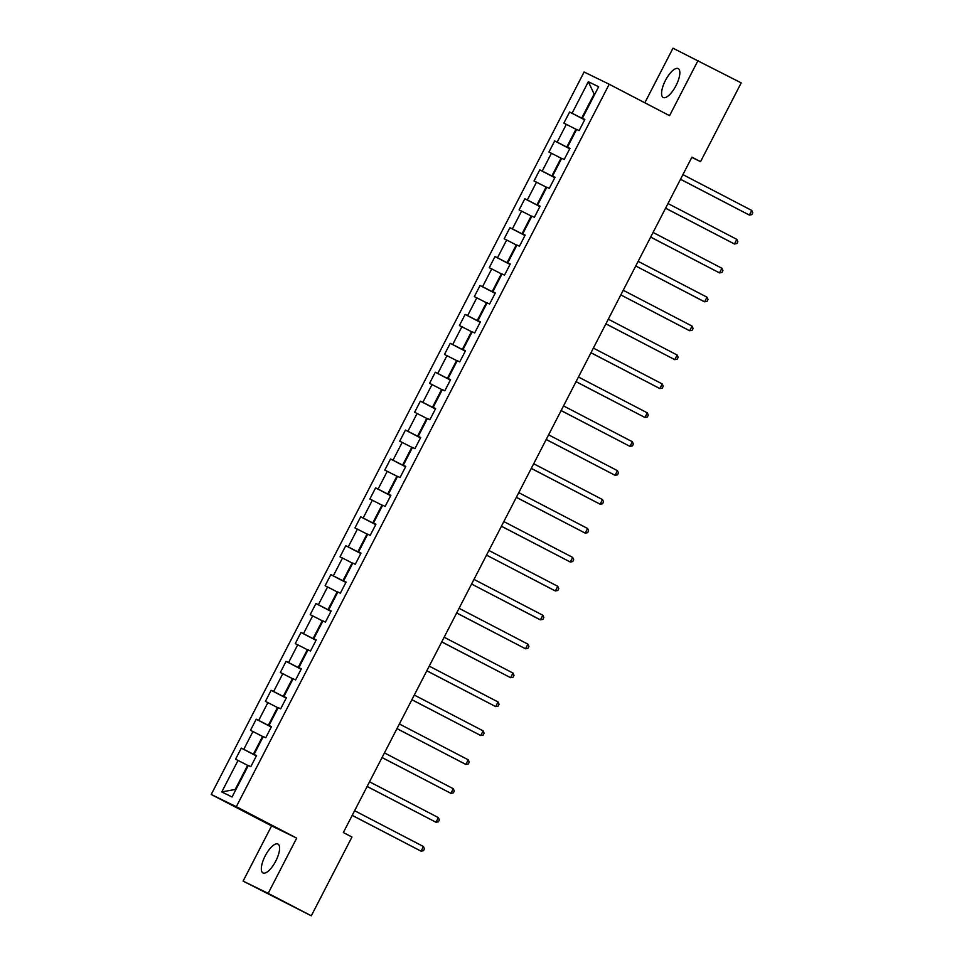 <?xml version="1.0" encoding="UTF-8"?>
<svg xmlns="http://www.w3.org/2000/svg" width="964" height="964" viewBox="0 0 964 964"><rect width="100%" height="100%" fill="white"/><g stroke="black" fill="none" stroke-linecap="round" stroke-linejoin="round"><path stroke-width="1.45" d="M275.752 861.093A16.268 5.88 -62.5 0 0 277.969 844.078A16.268 5.88 -62.5 0 0 265.172 855.936A16.268 5.88 -62.5 0 0 262.955 872.938A16.268 5.88 -62.5 0 0 275.752 861.093M675.993 85.627A16.268 5.88 -62.5 0 0 678.222 68.613A16.268 5.88 -62.5 0 0 665.425 80.47A16.268 5.88 -62.5 0 0 663.196 97.472A16.268 5.88 -62.5 0 0 675.993 85.627M243.097 881.12L268.173 893.351L296.683 838.126L271.595 825.895L243.097 881.12L311.3 915.8L351.956 837.029L343.341 832.547L691.923 157.156L700.551 161.651L741.208 82.88L672.993 48.2L644.82 102.787M271.595 825.895L211.224 794.469L584.112 72.011L609.2 84.242L236.313 806.699L211.224 794.469M588.341 81.723L572.086 113.234L569.604 112.029L563.868 123.151L566.338 124.356L557.156 142.142L554.686 140.937L548.95 152.059L551.42 153.264L542.238 171.062L539.756 169.857L534.02 180.979L536.502 182.184L527.308 199.97L524.838 198.765L519.102 209.887L521.572 211.092L512.39 228.89L509.92 227.685L504.172 238.795L506.654 240.012L497.472 257.798L494.99 256.593L489.254 267.715L491.724 268.92L482.542 286.718L480.072 285.501L474.324 296.623L476.806 297.828L467.624 315.626L465.142 314.421L459.406 325.543L461.877 326.748L452.694 344.534L450.224 343.329L444.488 354.451L446.959 355.656L437.777 373.454L435.294 372.249L429.558 383.371L432.029 384.576L422.847 402.362L420.376 401.157L414.641 412.279L417.111 413.484L407.929 431.282L405.458 430.077L399.711 441.187L402.193 442.404L392.999 460.19L390.528 458.985L384.793 470.107L387.263 471.312L378.081 489.11L375.611 487.892L369.863 499.015L372.345 500.22L363.163 518.017L360.681 516.812L354.945 527.935L357.415 529.14L348.233 546.925L345.763 545.72L340.015 556.843L342.497 558.048L333.315 575.845L330.833 574.64L325.097 585.763L327.567 586.968L318.385 604.753L315.915 603.548L310.179 614.671L312.649 615.876L303.467 633.673L300.985 632.468L295.249 643.591L297.719 644.796L288.537 662.581L286.067 661.376L280.331 672.498L282.801 673.703L273.619 691.501L271.149 690.296L265.401 701.406L267.884 702.623L258.689 720.409L256.219 719.204L250.483 730.326L252.954 731.531L243.772 749.329L241.301 748.112L235.553 759.234L238.036 760.439L221.768 791.95L232.071 796.975L248.338 765.464L250.809 766.681L256.557 755.559L254.074 754.354L263.256 736.556L265.739 737.761L271.474 726.639L269.004 725.434L278.186 707.648L280.657 708.853L286.392 697.731L283.922 696.526L293.104 678.728L295.587 679.933L301.322 668.811L298.852 667.606L308.034 649.82L310.504 651.025L316.24 639.903L313.77 638.698L322.952 620.9L325.422 622.105L331.17 610.995L328.688 609.778L337.882 591.992L340.352 593.197L346.088 582.075L343.618 580.87L352.8 563.072L355.27 564.289L361.018 553.167L358.536 551.962L367.718 534.164L370.2 535.369L375.936 524.247L373.466 523.042L382.648 505.244L385.118 506.462L390.866 495.339L388.384 494.134L397.566 476.337L400.048 477.542L405.784 466.419L403.314 465.214L412.496 447.429L414.966 448.634L420.702 437.511L418.231 436.306L427.413 418.509L429.896 419.714L435.632 408.591L433.161 407.386L442.343 389.601L444.814 390.806L450.55 379.683L448.079 378.478L457.261 360.681L459.732 361.886L465.479 350.776L462.997 349.558L472.191 331.773L474.662 332.978L480.397 321.856L477.927 320.651L487.109 302.853L489.579 304.07L495.327 292.948L492.845 291.743L502.027 273.945L504.509 275.15L510.245 264.028L507.775 262.823L516.957 245.037L519.427 246.242L525.175 235.12L522.693 233.915L531.875 216.117L534.357 217.322L540.093 206.2L537.623 204.995L546.805 187.209L549.275 188.414L555.011 177.292L552.541 176.087L561.723 158.289L564.205 159.494L569.941 148.384L567.459 147.167L576.653 129.381L579.123 130.586L584.859 119.464L582.389 118.259L598.644 86.748L588.341 81.723L594.125 94.05L581.69 118.15L584.726 119.729M256.412 755.812L253.387 754.234L262.57 736.448L263.16 736.749M256.496 755.656L254.074 754.354M243.772 749.329L253.387 754.234M252.954 731.531L262.57 736.448M271.342 726.904L268.305 725.326L277.487 707.528L278.078 707.841M271.426 726.748L269.004 725.434M258.689 720.409L268.305 725.326M267.884 702.623L277.487 707.528M286.26 697.984L283.235 696.406L292.417 678.62L293.008 678.921M286.344 697.828L283.922 696.526M273.619 691.501L283.235 696.406M282.801 673.703L292.417 678.62M301.19 669.076L298.153 667.498L307.335 649.7L307.926 650.013M301.262 668.92L298.852 667.606M288.537 662.581L298.153 667.498M297.719 644.796L307.335 649.7M316.108 640.168L313.071 638.59L322.265 620.792L322.856 621.105M316.192 640.012L313.77 638.698M303.467 633.673L313.071 638.59M312.649 615.876L322.265 620.792M331.038 611.248L328.001 609.67L337.183 591.884L337.774 592.185M331.11 611.092L328.688 609.778M318.385 604.753L328.001 609.67M327.567 586.968L337.183 591.884M345.956 582.34L342.919 580.762L352.101 562.964L352.704 563.277M346.04 582.184L343.618 580.87M333.315 575.845L342.919 580.762M342.497 558.048L352.101 562.964M360.873 553.42L357.849 551.842L367.031 534.056L367.621 534.357M360.958 553.264L358.536 551.962M348.233 546.925L357.849 551.842M357.415 529.14L367.031 534.056M375.803 524.512L372.767 522.934L381.949 505.136L382.539 505.449M375.888 524.356L373.466 523.042M363.163 518.017L372.767 522.934M372.345 500.22L381.949 505.136M390.721 495.592L387.697 494.014L396.879 476.228L397.469 476.529M390.806 495.436L388.384 494.134M378.081 489.11L387.697 494.014M387.263 471.312L396.879 476.228M405.651 466.684L402.615 465.106L411.797 447.308L412.387 447.621M405.736 466.528L403.314 465.214M392.999 460.19L402.615 465.106M402.193 442.404L411.797 447.308M420.569 437.777L417.545 436.198L426.727 418.4L427.317 418.713M420.653 437.62L418.231 436.306M407.929 431.282L417.545 436.198M417.111 413.484L426.727 418.4M435.499 408.857L432.462 407.278L441.645 389.492L442.235 389.793M435.571 408.7L433.161 407.386M422.847 402.362L432.462 407.278M432.029 384.576L441.645 389.492M450.417 379.949L447.38 378.37L456.575 360.572L457.165 360.885M450.501 379.792L448.079 378.478M437.777 373.454L447.38 378.37M446.959 355.656L456.575 360.572M465.347 351.029L462.31 349.45L471.492 331.664L472.083 331.965M465.419 350.872L462.997 349.558M452.694 344.534L462.31 349.45M461.877 326.748L471.492 331.664M480.265 322.121L477.228 320.542L486.41 302.744L487.013 303.058M480.349 321.964L477.927 320.651M467.624 315.626L477.228 320.542M476.806 297.828L486.41 302.744M495.183 293.201L492.158 291.622L501.34 273.836L501.931 274.137M495.267 293.044L492.845 291.743M482.542 286.718L492.158 291.622M491.724 268.92L501.34 273.836M510.113 264.293L507.076 262.714L516.258 244.916L516.849 245.23M510.197 264.136L507.775 262.823M497.472 257.798L507.076 262.714M506.654 240.012L516.258 244.916M525.031 235.385L522.006 233.806L531.188 216.008L531.779 216.31M525.115 235.228L522.693 233.915M512.39 228.89L522.006 233.806M521.572 211.092L531.188 216.008M539.961 206.465L536.924 204.886L546.106 187.1L546.696 187.402M540.033 206.308L537.623 204.995M527.308 199.97L536.924 204.886M536.502 182.184L546.106 187.1M554.878 177.557L551.854 175.978L561.036 158.18L561.626 158.494M554.963 177.4L552.541 176.087M542.238 171.062L551.854 175.978M551.42 153.264L561.036 158.18M569.808 148.637L566.772 147.058L575.954 129.272L576.544 129.574M569.881 148.48L567.459 147.167M557.156 142.142L566.772 147.058M566.338 124.356L575.954 129.272M584.811 119.572L582.389 118.259M572.086 113.234L581.69 118.15M268.173 893.351L311.3 915.8M296.683 838.126L236.313 806.699M609.2 84.242L669.57 115.668L698.081 60.431M691.815 157.385L700.551 161.651M248.23 765.669L247.64 765.356L235.204 789.456L235.806 789.745M221.768 791.95L235.204 789.456M238.036 760.439L247.64 765.356M569.604 112.029L584.654 119.861M554.686 140.937L569.736 148.769M539.756 169.857L554.806 177.689M524.838 198.765L539.888 206.597M509.92 227.685L524.97 235.517M494.99 256.593L510.04 264.425M480.072 285.501L495.122 293.345M465.142 314.421L480.193 322.253M450.224 343.329L465.275 351.161M435.294 372.249L450.345 380.081M420.376 401.157L435.427 408.989M405.458 430.077L420.509 437.909M390.528 458.985L405.579 466.817M375.611 487.892L390.661 495.737M360.681 516.812L375.731 524.645M345.763 545.72L360.813 553.553M330.833 574.64L345.883 582.473M315.915 603.548L330.965 611.381M300.985 632.468L316.035 640.301M286.067 661.376L301.117 669.209M271.149 690.296L286.2 698.129M256.219 719.204L271.27 727.037M241.301 748.112L256.352 755.945M680.5 179.292L749.365 215.08L680.524 179.244M751.763 210.453L752.776 212.755L751.824 214.611L749.365 215.08L751.763 210.453L682.91 174.617M665.582 208.212L734.447 244L665.606 208.164M736.833 239.361L737.858 241.675L736.894 243.518L734.447 244L736.833 239.361L667.992 203.525M650.652 237.12L719.518 272.908L650.676 237.072M721.916 268.269L722.928 270.583L721.976 272.438L719.518 272.908L721.916 268.269L653.074 232.445M706.986 297.189L708.01 299.503L707.046 301.346L704.6 301.816L635.758 265.992L702.901 300.997L704.6 301.816L706.986 297.189L638.144 261.352M692.068 326.097L693.08 328.411L692.128 330.266L689.682 330.736L620.828 294.9L687.983 329.905L689.682 330.736L692.068 326.097L623.226 290.272M605.886 323.856L674.752 359.644L605.91 323.82M677.15 355.017L678.162 357.319L677.21 359.174L674.752 359.644L677.15 355.017L608.296 319.18M590.968 352.776L659.834 388.564L590.98 352.728M662.22 383.925L663.232 386.239L662.28 388.094L659.834 388.564L662.22 383.925L593.378 348.1M576.038 381.684L644.904 417.472L576.062 381.636M647.302 412.845L648.314 415.147L647.362 417.002L644.904 417.472L647.302 412.845L578.448 377.008M561.12 410.604L629.986 446.392L561.144 410.556M632.372 441.753L633.396 444.067L632.432 445.922L629.986 446.392L632.372 441.753L563.53 405.916M546.19 439.512L615.056 475.3L546.214 439.464M617.454 470.661L618.466 472.975L617.514 474.83L615.056 475.3L617.454 470.661L548.612 434.836M531.272 468.42L600.138 504.208L531.297 468.384M602.524 499.581L603.548 501.895L602.584 503.738L600.138 504.208L602.524 499.581L533.682 463.744M516.343 497.34L585.208 533.128L516.367 497.291M587.606 528.489L588.618 530.803L587.666 532.658L585.208 533.128L587.606 528.489L518.765 492.664M501.425 526.248L570.29 562.036L501.449 526.211M572.676 557.409L573.701 559.71L572.737 561.566L570.29 562.036L572.676 557.409L503.835 521.572M557.758 586.317L558.771 588.63L557.819 590.486L555.372 590.956L486.519 555.119L553.673 590.125L555.372 590.956L557.758 586.317L488.917 550.492M542.84 615.237L543.853 617.538L542.901 619.394L540.442 619.864L471.601 584.039L538.743 619.045L540.442 619.864L542.84 615.237L473.987 579.4M456.659 612.996L525.525 648.784L456.671 612.947M527.911 644.145L528.935 646.458L527.971 648.314L525.525 648.784L527.911 644.145L459.069 608.308M441.729 641.904L510.595 677.692L441.753 641.855M512.993 673.065L514.005 675.366L513.053 677.222L510.595 677.692L512.993 673.065L444.139 637.228M426.811 670.811L495.677 706.6L426.835 670.775M498.063 701.973L499.087 704.286L498.123 706.13L495.677 706.6L498.063 701.973L429.221 666.136M411.881 699.731L480.747 735.52L411.905 699.683M483.145 730.881L484.157 733.194L483.205 735.05L480.747 735.52L483.145 730.881L414.303 695.056M396.963 728.639L465.829 764.428L396.987 728.603M468.215 759.801L469.239 762.102L468.275 763.958L465.829 764.428L468.215 759.801L399.373 723.964M382.033 757.559L450.899 793.348L382.057 757.511M453.297 788.709L454.309 791.022L453.357 792.878L450.899 793.348L453.297 788.709L384.455 752.884M367.115 786.467L435.981 822.256L367.139 786.431M438.379 817.629L439.391 819.93L438.427 821.786L435.981 822.256L438.379 817.629L369.525 781.792M352.185 815.387L421.063 851.176L352.209 815.339M423.449 846.537L424.461 848.85L423.509 850.706L421.063 851.176L423.449 846.537L354.607 810.7"/></g></svg>
